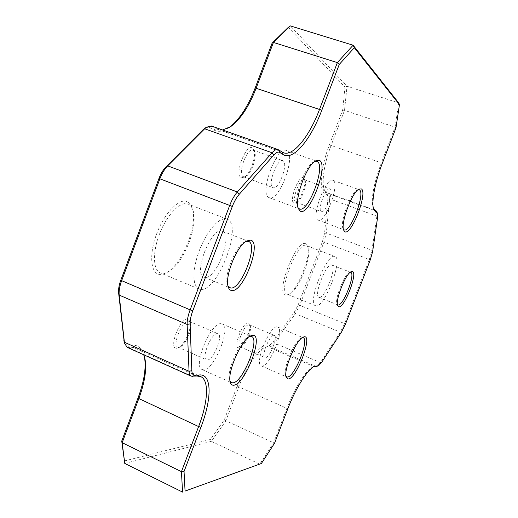 <?xml version="1.0" encoding="UTF-8"?>
<svg xmlns="http://www.w3.org/2000/svg" width="518" height="518" viewBox="0 0 518 518"><rect width="100%" height="100%" fill="white"/><g stroke="black" fill="none" stroke-linecap="round" stroke-linejoin="round"><path stroke-width="0.39" stroke-dasharray="2.59 1.94" d="M249.65 336.389L248.245 336.965C239.685 340.753 226.508 370.901 229.539 379.888L230.076 381.319M302.305 337.6L301.217 337.976C294.684 340.63 282.828 368.654 285.457 375.297L285.949 376.359M358.178 189.614L357.083 190.054C350.544 193.149 339.925 221.808 342.89 228.289L343.428 229.325M314.821 161.312L313.429 161.992C304.947 166.498 293.719 197.487 297.345 206.255L297.979 207.66M245.856 241.407L244.269 242.165C235.353 246.788 224.106 274.754 227.337 284.272L227.959 285.923M350.608 272.313L349.32 272.559C344.224 274.682 334.693 298.769 336.953 303.801L337.438 304.655M305.588 243.732C296.141 238.701 274.657 294.897 285.91 295.105L288.461 294.509C297.721 290.268 311.422 255.614 307.575 246.179L305.588 243.732M287.619 294.321L287.14 294.185C277.564 292.003 297.714 240.818 306.326 245.493L308.21 247.805C311.862 256.734 298.802 289.743 290.035 293.758L287.619 294.321M186.849 201.508C178.775 198.31 164.284 213.371 156.669 233.819C148.931 254.228 150.57 273.284 159.382 274.417L163.015 274.184L167.01 272.429C182.278 263.973 197.708 225.641 192.554 209.019C191.466 205.037 189.562 202.532 186.849 201.508M161.713 273.284L160.295 272.876C152.862 270.046 152.415 251.586 159.9 233.003C167.288 214.381 180.413 201.126 187.833 203.982L188.021 204.053C190.494 205.063 192.236 207.407 193.24 211.085C198.135 226.852 183.424 263.403 168.939 271.413L165.151 273.077L161.713 273.284M303.554 177.81C298.938 174.307 288.636 201.321 293.92 203.05L295.823 202.771C300.466 200.401 306.494 183.961 304.48 179.118L303.554 177.81M295.791 202.143C291.239 200.673 299.883 177.376 304.163 179.61L305.173 180.853C306.96 185.146 301.586 199.799 297.468 201.897L295.791 202.143M187.723 318.952C179.999 317.651 168.091 349.138 176.619 348.264L178.606 347.662C184.654 344.742 192.1 327.9 190.171 321.555L187.723 318.952M178.723 347.293L177.875 347.125C171.885 345.351 182.349 320.092 188.604 321.225L189.284 321.38L190.773 323.53C192.489 329.157 185.852 344.179 180.491 346.762L178.723 347.293M248.206 322.837C242.677 321.814 232.517 348.465 238.701 347.746L239.886 347.397C244.619 345.279 251.463 329.234 249.715 324.378L248.206 322.837M240.52 346.918L240.009 346.82C235.586 345.635 244.438 323.867 248.977 324.773L250.317 326.133C251.871 330.432 245.765 344.742 241.569 346.613L240.52 346.918M252.473 148.018C245.998 143.266 233.89 175.259 241.194 177.791L244.36 177.26C250.194 173.938 256.397 156.598 254.008 150.239L252.473 148.018M243.356 176.709C237.108 174.566 247.099 147.118 253.069 150.078L254.752 152.188C256.876 157.828 251.34 173.297 246.167 176.243L243.356 176.709M221.134 323.724C211.033 321.672 192.269 366.815 202.111 369.561L203.6 369.813C214.264 370.066 231.721 326.877 222.144 323.951L221.134 323.724M277.143 326.923C269.839 325.304 254.027 364.076 261.273 365.87L262.166 366.019C269.884 366.343 284.809 329.021 277.752 327.059L277.143 326.923M333.249 180.465L332.886 180.29C325.971 176.534 310.56 218.039 318.071 220.092L318.188 220.144C325.039 223.666 340.158 183.903 333.249 180.465M286.92 150.796L286.312 150.498C276.612 145.532 258.767 194.587 269.107 197.623L269.308 197.708C278.878 202.383 296.425 155.763 286.92 150.796M315.961 305.808L315.527 305.691C306.773 303.865 327.156 252.143 334.919 256.501L334.978 256.52C343.44 258.709 324.378 308.042 315.961 305.808M200.194 289.322L198.886 288.966L196.406 286.966L194.716 283.359L193.9 278.302L194.03 272.008L195.105 264.789L197.086 257.006L199.877 249.061L203.334 241.369L207.278 234.337L211.486 228.315L215.753 223.601L219.865 220.422L223.608 218.894L226.988 219.12C243.68 224.223 217.32 293.104 200.194 289.322M204.733 277.337L204.008 277.124C192.696 274.08 211.642 226.282 222.248 231.106L222.487 231.19C233.527 234.473 215.87 280.296 204.733 277.337M319.198 297.39L318.952 297.319C313.228 296.082 326.489 262.328 331.669 264.951L331.747 264.976C337.347 266.369 324.663 299.093 319.198 297.39M283.1 160.852L282.802 160.709C277.279 157.899 267.113 185.632 272.921 187.607L273.083 187.678C278.561 190.384 288.63 163.455 283.1 160.852M329.992 188.973L329.811 188.882C325.874 186.765 317.1 210.269 321.315 211.616L321.419 211.655C325.336 213.701 334.013 190.766 329.992 188.973M273.931 335.314C269.703 334.55 260.781 356.526 264.899 357.569L265.371 357.653C269.736 357.996 278.367 336.493 274.313 335.392L273.931 335.314M217.372 333.611C211.532 332.666 200.971 358.223 206.559 359.809L207.355 359.952C213.384 360.308 223.511 335.399 218.007 333.747L217.372 333.611M288.299 27.35L345.014 87.056L342.657 110.172L329.377 144.898C320.597 167.456 318.738 190.682 324.857 193.402L326.923 194.587C327.764 195.131 328.075 196.672 327.849 199.197L324.546 233.411L322.449 241.576L298.232 304.701L294.269 312.335L273.264 341.653C271.704 343.803 270.39 344.91 269.321 344.962L266.822 344.962C259.945 344.34 245.461 364.005 237.16 386.137L224.216 420.001L210.399 439.465L124.242 460.962M144.354 356.514C142.664 349.048 138.805 345.228 132.783 345.033L127.674 345.033C126.029 345.014 124.883 344.03 124.223 342.087M205.581 127.784L209.563 127.532L213.811 129.953C218.143 132.291 223.083 131.604 228.632 127.907M127.111 347.293L133.722 347.572L138.034 348.433C140.52 349.579 142.418 351.696 143.719 354.778M222.617 129.979L217.871 129.487L211.389 126.003M124.767 463.435L211.357 441.342L225.751 421.011L238.889 386.635C246.911 365.242 260.891 346.192 267.541 346.756L270.04 346.743C271.218 346.671 272.675 345.441 274.411 343.052L295.37 313.701L299.76 305.225L323.964 242.159L326.301 233.087L329.662 198.886C329.914 196.076 329.577 194.36 328.652 193.751L326.593 192.56C320.707 189.905 322.552 167.431 331.041 145.629L344.522 110.373L347.021 86.253L398.73 102.953L395.105 127.156L381.3 163.021C373.646 184.11 370.875 198.996 372.992 207.673L373.556 208.89M345.014 87.056L347.021 86.253L290.345 25.9M342.657 110.172L344.522 110.373L395.105 127.156L395.966 127.868M376.851 211.83L376.897 216.136L371.937 250.336L369.373 259.479L344.645 323.517L340.332 332.193L320.409 362.6L317.01 366.343M313.513 366.835L312.283 367.327C305.944 370.247 294.334 388.688 286.953 408.106L273.498 443.052L259.764 464.18L211.357 441.342L210.399 439.465M224.216 420.001L274.546 443.227M132.783 345.033L133.722 347.572L197.002 376.029M127.674 345.033L128.626 347.597L192.502 376.392M209.563 127.532L211.972 126.275L278.593 149.87M213.811 129.953L216.194 128.71L282.155 152.098M329.377 144.898L382.349 163.228M324.857 193.402L326.593 192.56L374.624 210.01M326.923 194.587L328.652 193.751L376.333 211.085M327.849 199.197L329.662 198.886L376.897 216.136L377.609 217.392M324.546 233.411L326.301 233.087L371.937 250.336L372.617 251.593M322.449 241.576L370.299 259.835M298.232 304.701L345.532 323.977M294.269 312.335L295.37 313.701L340.332 332.193L341.647 331.798M273.264 341.653L274.411 343.052L320.409 362.6L321.736 362.237M269.321 344.962L270.04 346.743L316.388 366.537M266.822 344.962L267.541 346.756L314.219 366.712M237.16 386.137L287.814 408.773M229.539 379.888L230.232 382.064M248.245 336.965L250.291 336.007M285.457 375.297L286.124 377.188M301.217 337.976L303.024 337.16M342.89 228.289L343.648 230.134M357.083 190.054L358.877 189.128M297.345 206.255L298.18 208.372M313.429 161.992L315.436 160.891M227.337 284.272L228.114 286.584M244.269 242.165L246.432 241.038M336.953 303.801L337.632 305.529M349.32 272.559L351.003 271.756M202.111 369.561L231.416 382.647M261.273 365.87L286.616 376.91M332.886 180.29L359.071 189.666M286.312 150.498L316.783 161.266M315.527 305.691L287.14 294.185M198.886 288.966L160.295 272.876M204.008 277.124L229.811 287.749M318.952 297.319L337.794 304.895M253.069 150.078L282.802 160.709M304.163 179.61L329.811 188.882M240.009 346.82L264.899 357.569M177.875 347.125L206.559 359.809M189.284 321.38L218.007 333.747M249.385 324.864L274.313 335.392M295.895 202.188L321.419 211.655M243.538 176.787L273.083 187.678M331.747 264.976L350.686 272.339M222.487 231.19L248.465 241.369M138.034 348.433L200.751 376.618M217.871 129.487L283.579 152.791M226.988 219.12L188.021 204.053M334.978 256.52L306.384 245.513M269.308 197.708L299.443 208.942M318.188 220.144L344.14 229.856M277.752 327.059L303.159 337.704M222.144 323.951L251.528 336.473M254.752 152.188L254.008 150.239M246.167 176.243L244.36 177.26M250.317 326.133L249.715 324.378M241.569 346.613L239.886 347.397M190.773 323.53L190.171 321.555M180.491 346.762L178.606 347.662M305.173 180.853L304.48 179.118M297.468 201.897L295.823 202.771M193.24 211.085L192.554 209.019M168.939 271.413L167.01 272.429M308.21 247.805L307.575 246.179M290.035 293.758L288.461 294.509M372.992 207.673L373.724 209.389M312.283 367.327L313.979 366.576"/><path stroke-width="0.78" d="M233.722 385.198C231.993 385.373 230.827 384.33 230.232 382.064C226.994 372.461 241.155 340.041 250.291 336.007L252.797 335.282C264.225 334.66 245.014 384.861 233.722 385.198M230.076 381.319L231.416 382.647L232.802 382.847C242.735 382.718 260.353 339.07 251.528 336.473L249.65 336.389M288.241 379.014L286.124 377.188C283.314 370.092 296.05 339.976 303.024 337.16L304.5 336.739C312.781 336.143 296.309 378.923 288.241 379.014M285.949 376.359L287.445 377.02C294.6 377.078 309.654 339.42 303.159 337.704L302.305 337.6M344.865 231.753L343.648 230.134C340.475 223.226 351.884 192.424 358.877 189.128L361.344 188.902C368.084 192.45 351.392 235.8 344.865 231.753M343.428 229.325L344.14 229.856C350.382 233.165 365.695 193.059 359.401 189.834L358.178 189.614M300.226 211.156L298.18 208.372C294.295 199.016 306.371 165.695 315.436 160.891L319.606 160.425C328.917 165.592 309.401 216.569 300.226 211.156M297.979 207.66L299.443 208.942C308.204 213.325 326.016 166.239 317.34 161.551L314.821 161.312M231.527 290.52C229.901 290.255 228.768 288.947 228.114 286.584C224.631 276.334 236.83 246.011 246.432 241.038L250.699 240.106C262.263 242.625 242.948 293.305 231.527 290.52M227.959 285.923L230.497 287.943C240.967 290.604 258.819 244.373 248.465 241.369L245.856 241.407M338.785 306.766L337.632 305.529C335.191 300.123 345.519 274.041 351.003 271.756L352.382 271.497C358.191 272.487 344.334 308.398 338.785 306.766M337.438 304.655L338.027 304.953C343.123 306.507 355.911 273.582 350.686 272.339L350.608 272.313M143.719 354.778L144.988 358.98C146.821 369.353 144.768 382.543 138.837 398.562L122.157 442.696L124.767 463.435L121.73 441.077L138.105 397.753C144.218 381.235 146.329 367.618 144.438 356.896L144.354 356.514M124.223 342.087L118.635 293.039C118.285 289.394 118.998 285.146 120.778 280.296L158.968 178.47C160.839 173.588 163.176 169.71 165.987 166.835L202.978 129.798L205.581 127.784M228.632 127.907L229.021 127.635C239.128 120.079 247.844 106.85 255.18 87.95L272.092 43.188L288.299 27.35L290.345 25.9L353.108 45.215L398.73 102.953L399.456 104.668L354.306 47.714L339.264 64.426L321.795 110.23C310.794 139.646 293.039 161.079 283.216 154.617L279.662 152.415C278.121 151.541 276.159 152.422 273.776 155.057L239.186 194.341C236.558 197.397 234.272 201.424 232.336 206.436L192.735 310.955C190.889 315.935 190.009 320.234 190.1 323.867L191.854 370.687C192.023 373.841 193.052 375.382 194.936 375.297L199.411 374.954C212.063 373.685 212.017 398.698 200.939 427.175L184.045 471.484L185.068 491.077L261.396 463.493L274.546 443.227L287.814 408.773C295.454 388.662 307.459 369.58 313.979 366.576L318.68 365.611L321.736 362.237L341.647 331.798L345.532 323.977L370.299 259.835L372.617 251.593L377.609 217.392L377.577 213.52L375.401 211.797L373.724 209.389C371.153 202.926 374.812 182.601 382.349 163.228L395.966 127.868L399.456 104.668M121.73 441.077L122.157 442.696L181.436 471.652L198.621 426.573C207.996 402.292 209.363 380.264 200.751 376.618L197.002 376.029L191.181 376.178C189.886 375.563 189.174 373.931 189.044 371.283L187.134 324.456C187.024 320.422 187.995 315.637 190.048 310.094L229.694 205.426C231.85 199.851 234.395 195.364 237.328 191.977L272.028 152.771C274.404 150.142 276.431 149.093 278.095 149.624L283.579 152.791C293.35 156.54 309.44 136.286 319.593 109.227L337.36 62.613L353.108 45.215L354.306 47.714M278.095 149.624L211.389 126.003L206.52 127.201L204.668 128.781L167.677 165.851C164.562 169.056 161.959 173.375 159.868 178.807L121.568 280.911C119.593 286.318 118.797 291.045 119.185 295.092L124.501 343.194L127.111 347.293L191.181 376.178M290.345 25.9L273.433 42.431L256.203 88.028C249.08 106.365 240.643 119.192 230.873 126.502L222.617 129.979M272.092 43.188L273.433 42.431L337.36 62.613L339.264 64.426M373.556 208.89L376.333 211.085L377.473 213.286M318.453 365.708L316.388 366.537L313.513 366.835M124.767 463.435L182.569 492.1L181.436 471.652L184.045 471.484M261.396 463.493L185.068 491.077M138.105 397.753L138.837 398.562L198.621 426.573L200.939 427.175M123.828 340.171L124.359 342.217L189.044 371.283L191.854 370.687M118.635 293.039L119.185 295.092L187.134 324.456L190.1 323.867M120.778 280.296L192.735 310.955M158.968 178.47L232.336 206.436M165.987 166.835L167.677 165.851L237.328 191.977L239.186 194.341M202.978 129.798L204.668 128.781L272.028 152.771L273.776 155.057M255.18 87.95L321.795 110.23M374.624 210.01L375.401 211.797M376.333 211.085L377.104 212.853M283.216 154.617L282.155 152.098M279.662 152.415L278.593 149.87M316.388 366.537L318.13 365.786M314.219 366.712L315.967 365.948M194.936 375.297L192.502 376.392M199.411 374.954L197.002 376.029M230.873 126.502L229.021 127.635M204.642 128.373L206.52 127.201M123.957 341.051L124.501 343.194M144.988 358.98L144.438 356.896"/></g></svg>
